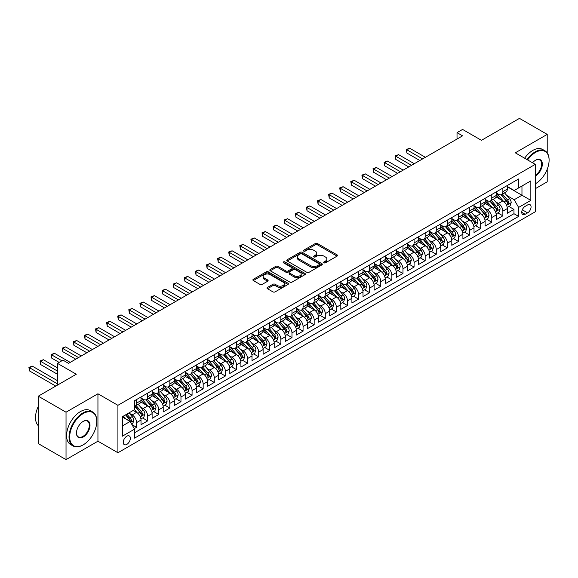 <?xml version="1.0" encoding="UTF-8"?>
<svg xmlns="http://www.w3.org/2000/svg" width="578" height="578" viewBox="0 0 578 578"><rect width="100%" height="100%" fill="white"/><g stroke="black" fill="none" stroke-linecap="round" stroke-linejoin="round"><path stroke-width="0.87" d="M323.969 262.809A1.077 0.621 0 0 0 325.493 262.809L337.068 256.126A1.539 0.889 0 0 0 337.523 255.498A1.539 0.889 0 0 0 337.068 254.869L317.459 243.54A1.539 0.889 0 0 0 315.277 243.54L303.703 250.223A1.077 0.621 0 0 0 303.385 250.664A1.077 0.621 0 0 0 303.703 251.105A1.077 0.621 0 0 0 305.227 251.105L306.723 250.245A4.927 2.847 0 0 1 313.702 250.245L315.335 251.184A4.927 2.847 0 0 1 316.78 253.2A4.927 2.847 0 0 1 315.335 255.209L313.832 256.076A1.077 0.621 0 0 0 313.522 256.516A1.077 0.621 0 0 0 313.832 256.957A1.077 0.621 0 0 0 315.364 256.957L316.86 256.09A4.927 2.847 0 0 1 323.832 256.09L325.465 257.037A4.927 2.847 0 0 1 326.91 259.052A4.927 2.847 0 0 1 325.465 261.061L323.969 261.928A1.077 0.621 0 0 0 323.651 262.369A1.077 0.621 0 0 0 323.969 262.809L323.969 261.928M126.799 444.41A5.021 2.897 120 0 0 130.086 439.981A5.021 2.897 120 0 0 129.313 435.957A5.021 2.897 120 0 0 126.799 436.202A5.021 2.897 120 0 0 123.519 440.631A5.021 2.897 120 0 0 124.292 444.655A5.021 2.897 120 0 0 126.799 444.41M267.448 287.447A1.539 0.889 0 0 0 267 288.082A1.539 0.889 0 0 0 267.448 288.711L272.953 291.883A1.539 0.889 0 0 0 275.128 291.883L287.989 284.463A1.539 0.889 0 0 0 288.436 283.834A1.539 0.889 0 0 0 287.989 283.206L268.373 271.884A1.539 0.889 0 0 0 266.198 271.884L253.337 279.304A1.539 0.889 0 0 0 252.889 279.933A1.539 0.889 0 0 0 253.337 280.561L259.984 284.398A1.539 0.889 0 0 0 262.166 284.398L267.665 281.226A1.539 0.889 0 0 0 268.12 280.59A1.539 0.889 0 0 0 267.665 279.962L264.37 278.061A4.118 2.377 0 0 1 263.163 276.378A4.118 2.377 0 0 1 265.707 274.182A4.118 2.377 0 0 1 270.201 274.695L283.112 282.151A4.118 2.377 0 0 1 284.318 283.834A4.118 2.377 0 0 1 281.775 286.031A4.118 2.377 0 0 1 277.281 285.518L275.128 284.275A1.539 0.889 0 0 0 272.953 284.275L267.448 287.447L267.448 288.711M547.214 152.859L547.214 134.392L519.463 118.374L481.445 140.324L462.573 129.429L457.025 132.629L462.573 135.837L68.529 363.338L62.98 360.137L57.424 363.338L57.424 385.129M66.029 412.201L66.029 459.626L97.942 441.202L97.942 393.777L66.029 412.201L38.278 396.183L76.296 374.233L57.424 363.338M97.942 393.777L117.919 405.315L535.279 164.354L535.279 211.779L117.919 452.74L117.919 405.315M547.214 134.392L515.301 152.816L535.279 164.354M306.839 272.325A1.539 0.889 0 0 0 309.013 272.325L321.874 264.897A1.539 0.889 0 0 0 322.322 264.269A1.539 0.889 0 0 0 321.874 263.64L302.258 252.319A1.539 0.889 0 0 0 300.083 252.319L287.223 259.739A1.539 0.889 0 0 0 286.775 260.367A1.539 0.889 0 0 0 287.223 260.996L306.839 272.325M283.899 263.041A1.077 0.621 0 0 1 284.99 263.192L284.99 261.913L304.931 273.423A1.539 0.889 0 0 1 305.379 274.051A1.539 0.889 0 0 1 304.931 274.68L292.071 282.1A1.539 0.889 0 0 1 289.896 282.1L270.28 270.779L275.785 267.628L275.785 266.342L270.28 269.521A1.539 0.889 0 0 0 269.832 270.15A1.539 0.889 0 0 0 270.28 270.779L270.28 269.521M275.785 267.628A1.539 0.889 0 0 1 277.96 267.628L277.96 266.342A1.539 0.889 0 0 0 275.785 266.342M277.96 266.342L285.915 270.938A1.539 0.889 0 0 0 288.097 270.938L291.745 268.828A1.539 0.889 0 0 0 292.193 268.199A1.539 0.889 0 0 0 291.745 267.571L283.466 262.795A1.077 0.621 0 0 1 283.148 262.354A1.077 0.621 0 0 1 283.812 261.776A1.077 0.621 0 0 1 284.99 261.913M66.029 459.626L38.278 443.608L38.278 396.183M535.279 188.71L547.214 181.817L547.214 169.275M134.269 428.623L136.567 427.294L131.965 424.635M129.342 413.321L132.131 414.925A6.279 3.627 60 0 1 136.567 422.619L141.01 420.054L141.01 424.729L147.672 420.885L142.621 417.973M140.44 406.912L143.228 408.516A6.279 3.627 60 0 1 147.672 416.211L152.108 413.646L152.108 418.328L158.769 414.477L153.719 411.565M151.544 400.503L154.333 402.107A6.279 3.627 60 0 1 158.769 409.802L163.213 407.237L163.213 411.919L169.867 408.068L164.817 405.156M162.642 394.095L165.431 395.699A6.279 3.627 60 0 1 169.867 403.393L174.31 400.829L174.31 405.51L180.972 401.659L175.922 398.748M173.74 387.686L176.528 389.29A6.279 3.627 60 0 1 180.972 396.985L185.408 394.42L185.408 399.102L192.069 395.251L187.019 392.339M184.844 381.278L187.626 382.882A6.279 3.627 60 0 1 192.069 390.576L196.513 388.011L196.513 392.693L203.167 388.842L198.117 385.931M195.942 374.869L198.731 376.473A6.279 3.627 60 0 1 203.167 384.168L207.61 381.603L207.61 386.285L214.272 382.434L209.222 379.522M207.04 368.461L209.828 370.065A6.279 3.627 60 0 1 214.272 377.759L218.708 375.194L218.708 379.876L225.369 376.025L220.319 373.113M218.144 362.052L220.926 363.656A6.279 3.627 60 0 1 225.369 371.351L229.813 368.786L229.813 373.467L236.467 369.617L231.417 366.705M229.242 355.643L232.031 357.247A6.279 3.627 60 0 1 236.467 364.942L240.91 362.377L240.91 367.059L247.572 363.208L242.522 360.296M240.34 349.235L243.128 350.839A6.279 3.627 60 0 1 247.572 358.533L252.008 355.969L252.008 360.65L258.669 356.799L253.619 353.888M251.444 342.826L254.226 344.43A6.279 3.627 60 0 1 258.669 352.125L263.113 349.56L263.113 354.242L269.767 350.391L264.717 347.479M262.542 336.418L265.331 338.022A6.279 3.627 60 0 1 269.767 345.716L274.21 343.151L274.21 347.833L280.872 343.982L275.822 341.071M273.64 330.009L276.429 331.613A6.279 3.627 60 0 1 280.872 339.308L285.308 336.743L285.308 341.425L291.969 337.574L286.919 334.662M284.744 323.601L287.526 325.212A6.279 3.627 60 0 1 291.969 332.899L296.406 330.334L296.406 335.016L303.067 331.165L298.017 328.253M295.842 317.192L298.631 318.803A6.279 3.627 60 0 1 303.067 326.491L307.51 323.926L307.51 328.607L314.172 324.757L309.122 321.845M306.94 310.783L309.729 312.395A6.279 3.627 60 0 1 314.172 320.082L318.608 317.517L318.608 322.199L325.269 318.348L320.219 315.436M318.045 304.375L320.826 305.986A6.279 3.627 60 0 1 325.269 313.673L329.706 311.109L329.706 315.79L336.367 311.939L331.317 309.028M329.142 297.966L331.931 299.577A6.279 3.627 60 0 1 336.367 307.265L340.81 304.7L340.81 309.382L347.472 305.531L342.422 302.619M340.24 291.558L343.029 293.169A6.279 3.627 60 0 1 347.472 300.856L351.908 298.291L351.908 302.973L358.57 299.122L353.519 296.211M351.345 285.149L354.126 286.76A6.279 3.627 60 0 1 358.57 294.448L363.006 291.883L363.006 296.565L369.667 292.714L364.617 289.802M362.442 278.74L365.231 280.352A6.279 3.627 60 0 1 369.667 288.039L374.111 285.474L374.111 290.156L380.772 286.305L375.722 283.393M373.54 272.332L376.329 273.943A6.279 3.627 60 0 1 380.772 281.631L385.208 279.066L385.208 283.747L391.87 279.904L386.819 276.985M384.645 265.923L387.426 267.535A6.279 3.627 60 0 1 391.87 275.222L396.306 272.657L396.306 277.339L402.967 273.495L397.917 270.576M395.742 259.515L398.531 261.126A6.279 3.627 60 0 1 402.967 268.813L407.411 266.248L407.411 270.93L414.072 267.087L409.022 264.168M406.84 253.106L409.629 254.717A6.279 3.627 60 0 1 414.072 262.405L418.508 259.84L418.508 264.522L425.17 260.678L420.119 257.759M417.945 246.698L420.726 248.309A6.279 3.627 60 0 1 425.17 255.996L429.606 253.431L429.606 258.113L436.267 254.269L431.217 251.351M429.042 240.289L431.831 241.9A6.279 3.627 60 0 1 436.267 249.588L440.711 247.023L440.711 251.705L447.372 247.861L442.322 244.942M440.14 233.88L442.929 235.492A6.279 3.627 60 0 1 447.372 243.179L451.808 240.614L451.808 245.296L458.47 241.452L453.419 238.533M451.245 227.472L454.026 229.083A6.279 3.627 60 0 1 458.47 236.77L462.906 234.206L462.906 238.887L469.567 235.044L464.517 232.125M462.342 221.063L465.131 222.674A6.279 3.627 60 0 1 469.567 230.362L474.011 227.797L474.011 232.479L480.672 228.635L475.622 225.716M473.44 214.655L476.229 216.266A6.279 3.627 60 0 1 480.672 223.953L485.108 221.388L485.108 226.07L491.77 222.227L486.719 219.308M484.545 208.246L487.326 209.857A6.279 3.627 60 0 1 491.77 217.545L496.206 214.98L496.206 219.662L502.867 215.818L502.867 211.136A6.279 3.627 -120 0 0 498.431 203.449L495.642 201.838M497.817 212.899L502.867 215.818M141.01 420.054A6.279 3.627 -120 0 0 136.567 412.367L133.236 410.438M152.108 413.646A6.279 3.627 -120 0 0 147.672 405.958L140.808 401.992M163.213 407.237A6.279 3.627 -120 0 0 158.769 399.55L151.906 395.583M174.31 400.829A6.279 3.627 -120 0 0 169.867 393.141L163.003 389.175M185.408 394.42A6.279 3.627 -120 0 0 180.972 386.733L174.108 382.766M196.513 388.011A6.279 3.627 -120 0 0 192.069 380.324L185.206 376.357M207.61 381.603A6.279 3.627 -120 0 0 203.167 373.915L196.303 369.949M218.708 375.194A6.279 3.627 -120 0 0 214.272 367.507L207.408 363.54M229.813 368.786A6.279 3.627 -120 0 0 225.369 361.098L218.506 357.132M240.91 362.377A6.279 3.627 -120 0 0 236.467 354.69L229.603 350.723M252.008 355.969A6.279 3.627 -120 0 0 247.572 348.281L240.708 344.315M263.113 349.56A6.279 3.627 -120 0 0 258.669 341.873L251.806 337.906M274.21 343.151A6.279 3.627 -120 0 0 269.767 335.464L262.903 331.497M285.308 336.743A6.279 3.627 -120 0 0 280.872 329.055L274.008 325.089M296.406 330.334A6.279 3.627 -120 0 0 291.969 322.647L285.106 318.68M307.51 323.926A6.279 3.627 -120 0 0 303.067 316.238L296.203 312.272M318.608 317.517A6.279 3.627 -120 0 0 314.172 309.83L307.308 305.863M329.706 311.109A6.279 3.627 -120 0 0 325.269 303.421L318.406 299.455M340.81 304.7A6.279 3.627 -120 0 0 336.367 297.013L329.503 293.046M351.908 298.291A6.279 3.627 -120 0 0 347.472 290.604L340.601 286.637M363.006 291.883A6.279 3.627 -120 0 0 358.57 284.195L351.706 280.229M374.111 285.474A6.279 3.627 -120 0 0 369.667 277.787L362.803 273.82M385.208 279.066A6.279 3.627 -120 0 0 380.772 271.378L373.901 267.412M396.306 272.657A6.279 3.627 -120 0 0 391.87 264.97L385.006 261.003M407.411 266.248A6.279 3.627 -120 0 0 402.967 258.561L396.103 254.595M418.508 259.84A6.279 3.627 -120 0 0 414.072 252.153L407.201 248.186M429.606 253.431A6.279 3.627 -120 0 0 425.17 245.744L418.306 241.777M440.711 247.023A6.279 3.627 -120 0 0 436.267 239.335L429.403 235.369M451.808 240.614A6.279 3.627 -120 0 0 447.372 232.927L440.501 228.96M462.906 234.206A6.279 3.627 -120 0 0 458.47 226.518L451.606 222.552M474.011 227.797A6.279 3.627 -120 0 0 469.567 220.11L462.703 216.143M485.108 221.388A6.279 3.627 -120 0 0 480.672 213.701L473.801 209.735M496.206 214.98A6.279 3.627 -120 0 0 491.77 207.292L484.906 203.326M527.62 204.923L525.178 206.332A4.87 2.811 120 0 0 521.999 210.616A4.87 2.811 120 0 0 522.743 214.517A4.87 2.811 120 0 0 525.178 214.279L527.62 212.87A4.87 2.811 120 0 0 530.799 208.579A4.87 2.811 120 0 0 530.055 204.677A4.87 2.811 120 0 0 527.62 204.923M122.363 425.95L130.129 421.463L134.573 429.158L134.573 438.124L518.632 216.389L518.632 207.423L514.189 199.728L506.74 195.429M134.573 429.158L122.363 436.202L122.363 416.724L134.573 409.672L134.573 400.699L518.632 178.963L518.632 187.937L530.842 180.885L530.842 200.371L518.632 207.423M141.01 398.011L143.228 399.29A6.279 3.627 60 0 0 146.371 399.6L150.807 397.035A6.279 3.627 -120 0 0 152.108 394.16L152.108 390.576M152.108 391.602L154.333 392.881A6.279 3.627 60 0 0 157.469 393.192L161.912 390.627A6.279 3.627 -120 0 0 163.213 387.759L163.213 384.168M163.213 385.194L165.431 386.472A6.279 3.627 60 0 0 168.566 386.783L173.01 384.218A6.279 3.627 -120 0 0 174.31 381.35L174.31 377.759M174.31 378.785L176.528 380.064A6.279 3.627 60 0 0 179.671 380.375L184.107 377.81A6.279 3.627 -120 0 0 185.408 374.941L185.408 371.351M185.408 372.377L187.626 373.655A6.279 3.627 60 0 0 190.769 373.966L195.212 371.401A6.279 3.627 -120 0 0 196.513 368.533L196.513 364.942M196.513 365.968L198.731 367.247A6.279 3.627 60 0 0 201.867 367.557L206.31 364.993A6.279 3.627 -120 0 0 207.61 362.124L207.61 358.533M207.61 359.559L209.828 360.838A6.279 3.627 60 0 0 212.971 361.149L217.407 358.584A6.279 3.627 -120 0 0 218.708 355.716L218.708 352.125M218.708 353.151L220.926 354.43A6.279 3.627 60 0 0 224.069 354.74L228.512 352.175A6.279 3.627 -120 0 0 229.813 349.307L229.813 345.716M229.813 346.742L232.031 348.021A6.279 3.627 60 0 0 235.167 348.332L239.61 345.767A6.279 3.627 -120 0 0 240.91 342.899L240.91 339.308M240.91 340.334L243.128 341.612A6.279 3.627 60 0 0 246.271 341.923L250.708 339.358A6.279 3.627 -120 0 0 252.008 336.49L252.008 332.899M252.008 333.925L254.226 335.204A6.279 3.627 60 0 0 257.369 335.515L261.812 332.95A6.279 3.627 -120 0 0 263.113 330.081L263.113 326.491M263.113 327.516L265.331 328.795A6.279 3.627 60 0 0 268.467 329.106L272.91 326.541A6.279 3.627 -120 0 0 274.21 323.673L274.21 320.082M274.21 321.108L276.429 322.387A6.279 3.627 60 0 0 279.571 322.697L284.008 320.133A6.279 3.627 -120 0 0 285.308 317.264L285.308 313.673M285.308 314.699L287.526 315.978A6.279 3.627 60 0 0 290.669 316.289L295.112 313.724A6.279 3.627 -120 0 0 296.406 310.856L296.406 307.265M296.406 308.291L298.631 309.57A6.279 3.627 60 0 0 301.767 309.88L306.21 307.315A6.279 3.627 -120 0 0 307.51 304.447L307.51 300.856M307.51 301.882L309.729 303.161A6.279 3.627 60 0 0 312.871 303.472L317.308 300.907A6.279 3.627 -120 0 0 318.608 298.038L318.608 294.448M318.608 295.474L320.826 296.752A6.279 3.627 60 0 0 323.969 297.063L328.405 294.498A6.279 3.627 -120 0 0 329.706 291.63L329.706 288.039M329.706 289.065L331.931 290.344A6.279 3.627 60 0 0 335.067 290.655L339.51 288.097A6.279 3.627 -120 0 0 340.81 285.221L340.81 281.631M340.81 282.656L343.029 283.935A6.279 3.627 60 0 0 346.171 284.246L350.608 281.688A6.279 3.627 -120 0 0 351.908 278.813L351.908 275.222M351.908 276.248L354.126 277.527A6.279 3.627 60 0 0 357.269 277.837L361.705 275.28A6.279 3.627 -120 0 0 363.006 272.404L363.006 268.813M363.006 269.839L365.231 271.118A6.279 3.627 60 0 0 368.367 271.429L372.81 268.871A6.279 3.627 -120 0 0 374.111 265.996L374.111 262.405M374.111 263.431L376.329 264.71A6.279 3.627 60 0 0 379.471 265.02L383.908 262.463A6.279 3.627 -120 0 0 385.208 259.587L385.208 255.996M385.208 257.022L387.426 258.301A6.279 3.627 60 0 0 390.569 258.612L395.005 256.054A6.279 3.627 -120 0 0 396.306 253.178L396.306 249.588M396.306 250.614L398.531 251.892A6.279 3.627 60 0 0 401.667 252.203L406.11 249.645A6.279 3.627 -120 0 0 407.411 246.77L407.411 243.179M407.411 244.205L409.629 245.484A6.279 3.627 60 0 0 412.771 245.794L417.208 243.237A6.279 3.627 -120 0 0 418.508 240.361L418.508 236.77M418.508 237.796L420.726 239.075A6.279 3.627 60 0 0 423.869 239.386L428.305 236.828A6.279 3.627 -120 0 0 429.606 233.953L429.606 230.362M429.606 231.388L431.831 232.667A6.279 3.627 60 0 0 434.967 232.977L439.41 230.42A6.279 3.627 -120 0 0 440.711 227.544L440.711 223.953M440.711 224.979L442.929 226.258A6.279 3.627 60 0 0 446.072 226.569L450.508 224.011A6.279 3.627 -120 0 0 451.808 221.136L451.808 217.545M451.808 218.571L454.026 219.85A6.279 3.627 60 0 0 457.169 220.16L461.605 217.603A6.279 3.627 -120 0 0 462.906 214.727L462.906 211.136M462.906 212.162L465.131 213.441A6.279 3.627 60 0 0 468.267 213.752L472.71 211.194A6.279 3.627 -120 0 0 474.011 208.318L474.011 204.728M474.011 205.754L476.229 207.032A6.279 3.627 60 0 0 479.372 207.343L483.808 204.785A6.279 3.627 -120 0 0 485.108 201.91L485.108 198.319M485.108 199.345L487.326 200.624A6.279 3.627 60 0 0 490.469 200.934L494.905 198.377A6.279 3.627 -120 0 0 496.206 195.501L496.206 191.91M134.573 432.741L513.972 213.701L513.972 209.409L507.311 213.253L507.311 208.571A6.279 3.627 -120 0 0 502.867 200.884L496.003 196.917M496.206 192.936L498.431 194.215A6.279 3.627 -120 0 0 501.567 194.526A6.279 3.627 -120 0 0 502.867 191.658L502.867 188.067M501.567 194.526L506.01 191.968A6.279 3.627 -120 0 0 507.311 189.093L507.311 185.502M136.567 399.55L136.567 403.133A6.279 3.627 60 0 1 135.266 406.009A6.279 3.627 60 0 1 134.573 406.262M135.266 406.009L139.71 403.444A6.279 3.627 -120 0 0 141.01 400.568L141.01 396.985M147.672 393.141L147.672 396.725A6.279 3.627 60 0 1 146.371 399.6M158.769 386.733L158.769 390.316A6.279 3.627 60 0 1 157.469 393.192M169.867 380.324L169.867 383.908A6.279 3.627 60 0 1 168.566 386.783M180.972 373.915L180.972 377.499A6.279 3.627 60 0 1 179.671 380.375M192.069 367.507L192.069 371.09A6.279 3.627 60 0 1 190.769 373.966M203.167 361.098L203.167 364.682A6.279 3.627 60 0 1 201.867 367.557M214.272 354.69L214.272 358.273A6.279 3.627 60 0 1 212.971 361.149M225.369 348.281L225.369 351.865A6.279 3.627 60 0 1 224.069 354.74M236.467 341.873L236.467 345.456A6.279 3.627 60 0 1 235.167 348.332M247.572 335.464L247.572 339.048A6.279 3.627 60 0 1 246.271 341.923M258.669 329.055L258.669 332.639A6.279 3.627 60 0 1 257.369 335.515M269.767 322.647L269.767 326.23A6.279 3.627 60 0 1 268.467 329.106M280.872 316.238L280.872 319.822A6.279 3.627 60 0 1 279.571 322.697M291.969 309.83L291.969 313.413A6.279 3.627 60 0 1 290.669 316.289M303.067 303.421L303.067 307.005A6.279 3.627 60 0 1 301.767 309.88M314.172 297.013L314.172 300.596A6.279 3.627 60 0 1 312.871 303.472M325.269 290.604L325.269 294.188A6.279 3.627 60 0 1 323.969 297.063M336.367 284.195L336.367 287.779A6.279 3.627 60 0 1 335.067 290.655M347.472 277.787L347.472 281.37A6.279 3.627 60 0 1 346.171 284.246M358.57 271.378L358.57 274.962A6.279 3.627 60 0 1 357.269 277.837M369.667 264.97L369.667 268.553A6.279 3.627 60 0 1 368.367 271.429M380.772 258.561L380.772 262.145A6.279 3.627 60 0 1 379.471 265.02M391.87 252.153L391.87 255.736A6.279 3.627 60 0 1 390.569 258.612M402.967 245.744L402.967 249.335A6.279 3.627 60 0 1 401.667 252.203M414.072 239.335L414.072 242.926A6.279 3.627 60 0 1 412.771 245.794M425.17 232.927L425.17 236.518A6.279 3.627 60 0 1 423.869 239.386M436.267 226.518L436.267 230.109A6.279 3.627 60 0 1 434.967 232.977M447.372 220.11L447.372 223.7A6.279 3.627 60 0 1 446.072 226.569M458.47 213.701L458.47 217.292A6.279 3.627 60 0 1 457.169 220.16M469.567 207.292L469.567 210.883A6.279 3.627 60 0 1 468.267 213.752M480.672 200.884L480.672 204.475A6.279 3.627 60 0 1 479.372 207.343M491.77 194.475L491.77 198.066A6.279 3.627 60 0 1 490.469 200.934M491.77 217.545L491.77 222.227M480.672 223.953L480.672 228.635M469.567 230.362L469.567 235.044M458.47 236.77L458.47 241.452M447.372 243.179L447.372 247.861M436.267 249.588L436.267 254.269M425.17 255.996L425.17 260.678M414.072 262.405L414.072 267.087M402.967 268.813L402.967 273.495M391.87 275.222L391.87 279.904M380.772 281.631L380.772 286.305M369.667 288.039L369.667 292.714M358.57 294.448L358.57 299.122M347.472 300.856L347.472 305.531M336.367 307.265L336.367 311.939M325.269 313.673L325.269 318.348M314.172 320.082L314.172 324.757M303.067 326.491L303.067 331.165M291.969 332.899L291.969 337.574M280.872 339.308L280.872 343.982M269.767 345.716L269.767 350.391M258.669 352.125L258.669 356.799M247.572 358.533L247.572 363.208M236.467 364.942L236.467 369.617M225.369 371.351L225.369 376.025M214.272 377.759L214.272 382.434M203.167 384.168L203.167 388.842M192.069 390.576L192.069 395.251M180.972 396.985L180.972 401.659M169.867 403.393L169.867 408.068M158.769 409.802L158.769 414.477M147.672 416.211L147.672 420.885M136.567 422.619L136.567 427.294M130.129 421.463L122.363 416.976M514.189 199.728L521.963 195.241L521.963 186.015L530.842 180.885M507.311 186.788L530.842 200.371M507.311 186.528L514.189 190.502L518.632 187.937M97.942 441.202L117.919 452.74M457.025 132.629L457.025 139.038M508.915 206.491L513.972 209.409M513.972 213.701L518.632 216.389M324.403 262.961L325.465 262.347A4.927 2.847 0 0 0 326.91 260.331L326.91 259.052M316.78 253.2L316.78 254.479A4.927 2.847 0 0 1 315.335 256.495L314.266 257.109M337.046 256.133L317.459 244.826A1.539 0.889 0 0 0 315.277 244.826L304.136 251.257M321.852 264.912L302.258 253.598A1.539 0.889 0 0 0 300.083 253.598L287.244 261.01L287.223 259.739M319.15 264.71A1.077 0.621 0 0 0 319.461 264.269A1.077 0.621 0 0 0 319.15 263.828L301.933 253.894A1.077 0.621 0 0 0 300.408 253.894L298.826 254.804A4.927 2.847 0 0 0 297.381 256.813A4.927 2.847 0 0 0 298.826 258.828L310.596 265.62A4.927 2.847 0 0 0 317.568 265.62L319.15 264.71L319.15 265.996A1.077 0.621 0 0 0 319.461 265.555L319.461 264.269M297.381 256.813L297.381 258.099A4.927 2.847 0 0 0 298.826 260.107L298.826 258.828M319.15 265.996L317.568 266.906A4.927 2.847 0 0 1 310.596 266.906L298.826 260.107M277.96 267.628L285.915 272.216A1.539 0.889 0 0 0 288.097 272.216L291.745 270.114A1.539 0.889 0 0 0 292.193 269.485L292.193 268.199M284.99 263.192L304.909 274.695M294.173 275.706A4.118 2.377 0 0 0 298.66 276.219A4.118 2.377 0 0 0 301.203 274.023A4.118 2.377 0 0 0 299.996 272.339L295.452 269.709A1.539 0.889 0 0 0 293.27 269.709L289.621 271.819A1.539 0.889 0 0 0 289.166 272.448A1.539 0.889 0 0 0 289.621 273.076L294.173 275.706L294.173 276.985A4.118 2.377 0 0 0 298.66 277.498A4.118 2.377 0 0 0 301.203 275.301L301.203 274.023M289.166 272.448L289.166 273.726A1.539 0.889 0 0 0 289.621 274.355L289.621 273.076M294.173 276.985L289.621 274.355M284.318 283.834L284.318 285.113A4.118 2.377 0 0 1 281.775 287.317A4.118 2.377 0 0 1 277.281 286.796L275.128 285.554A1.539 0.889 0 0 0 272.953 285.554L267.469 288.718M263.163 276.378L263.163 277.664A4.118 2.377 0 0 0 264.37 279.34L264.37 278.061M267.665 279.962L267.665 281.226L264.37 279.34M287.967 284.477L268.373 273.163A1.539 0.889 0 0 0 266.198 273.163L253.359 280.576M507.217 207.473L510.085 205.819L511.19 202.611A4.162 2.399 -120 0 0 509.572 198.709L504.5 192.835M503.489 201.289L497.47 194.324A12.008 6.936 -120 0 0 496.206 193.009M500.187 199.338L496.82 195.436A9.971 5.758 -120 0 0 496.206 194.772M425.394 157.303L409.686 148.235L406.912 149.839L406.912 153.047L419.838 160.511M501.003 194.757L506.133 200.696A4.162 2.399 60 0 1 507.614 203.557C508.243 204.395 508.683 204.142 508.951 202.791A4.162 2.399 -120 0 0 507.462 199.923L502.39 194.056M501.307 194.656L506.819 201.043A2.117 1.221 60 0 1 507.347 201.867L508.951 202.791M507.614 203.557L507.918 204.056M406.912 153.047L406.298 149.485L422.612 158.907M406.298 149.485L409.686 148.235M535.279 183.84L535.279 183.84A19.153 11.054 120 0 0 535.56 183.674L535.56 183.674A19.153 11.054 120 0 0 549.1 160.222A19.153 11.054 120 0 0 535.56 152.404A19.153 11.054 120 0 0 527.635 159.94M527.057 159.607A19.623 11.329 -60 0 1 535.228 151.826A19.623 11.329 -60 0 1 545.04 150.851A19.623 11.329 -60 0 1 549.1 159.839A19.623 11.329 -60 0 1 549.1 160.034M532.548 162.779A9.573 5.527 -60 0 1 535.56 160.222A9.573 5.527 -60 0 1 542.33 164.13A9.573 5.527 -60 0 1 535.56 175.857A9.573 5.527 -60 0 1 535.279 176.008M524.614 158.199A19.623 11.329 -60 0 1 532.786 150.417A19.623 11.329 -60 0 1 542.597 149.442L545.04 150.851M535.279 175.25A9.104 5.26 120 0 0 541.181 167.223A9.104 5.26 120 0 0 539.78 159.962A9.104 5.26 120 0 0 535.387 160.323M82.9 445.017L83.232 444.822A19.153 11.054 120 0 0 96.779 421.369A19.153 11.054 120 0 0 83.232 413.552A19.153 11.054 120 0 0 69.692 437.004A19.153 11.054 120 0 0 83.232 444.822L82.9 445.017A19.623 11.329 -60 0 1 73.088 445.985A19.623 11.329 -60 0 1 70.082 430.263A19.623 11.329 -60 0 1 82.9 412.974A19.623 11.329 -60 0 1 92.711 411.998A19.623 11.329 -60 0 1 96.779 420.986A19.623 11.329 -60 0 1 96.779 421.174M83.232 437.004A9.573 5.527 -60 0 1 76.462 433.095A9.573 5.527 -60 0 1 83.232 421.369L83.232 421.369A9.573 5.527 -60 0 1 90.002 425.278A9.573 5.527 -60 0 1 83.232 437.004M76.462 432.9A9.104 5.26 120 0 0 78.348 436.881A9.104 5.26 120 0 0 82.9 436.426A9.104 5.26 120 0 0 88.846 428.406A9.104 5.26 120 0 0 87.451 421.109A9.104 5.26 120 0 0 83.066 421.47M73.088 445.985L70.646 444.576A19.623 11.329 -60 0 1 67.64 428.854A19.623 11.329 -60 0 1 80.458 411.565A19.623 11.329 -60 0 1 90.269 410.59L92.711 411.998M38.278 425.661A19.623 11.329 -60 0 1 38.278 406.435M496.112 213.882L498.98 212.227L500.093 209.019A4.162 2.399 -120 0 0 498.474 205.118L493.402 199.244M492.384 207.697L486.373 200.732A12.008 6.936 -120 0 0 485.108 199.41M489.089 205.746L485.722 201.845A9.971 5.758 -120 0 0 485.108 201.18M414.289 163.711L398.582 154.644L395.807 156.248L395.807 159.456L408.74 166.919M489.906 201.166L495.035 207.105A4.162 2.399 60 0 1 496.516 209.966C497.138 210.804 497.586 210.551 497.846 209.2A4.162 2.399 -120 0 0 496.365 206.332L491.293 200.465M490.202 201.065L495.714 207.451A2.117 1.221 60 0 1 496.249 208.275L497.846 209.2M496.516 209.966L496.82 210.464M395.807 159.456L395.2 155.894L411.514 165.315M395.2 155.894L398.582 154.644M485.014 220.29L487.883 218.636L488.995 215.428A4.162 2.399 -120 0 0 487.377 211.526L482.305 205.652M481.286 214.106L475.268 207.141A12.008 6.936 -120 0 0 474.011 205.819M477.984 212.155L474.625 208.253A9.971 5.758 -120 0 0 474.011 207.589M403.191 170.12L387.484 161.052L384.71 162.656L384.71 165.864L397.642 173.328M478.801 207.574L483.93 213.513A4.162 2.399 60 0 1 485.419 216.374C486.04 217.212 486.488 216.96 486.748 215.608A4.162 2.399 -120 0 0 485.267 212.74L480.195 206.873M479.104 207.473L484.617 213.86A2.117 1.221 60 0 1 485.152 214.684L486.748 215.608M485.419 216.374L485.715 216.873M384.71 165.864L384.095 162.302L400.417 171.724M384.095 162.302L387.484 161.052M473.917 226.699L476.785 225.044L477.89 221.836A4.162 2.399 -120 0 0 476.272 217.935L471.2 212.061M470.189 220.514L464.17 213.549A12.008 6.936 -120 0 0 462.906 212.227M466.887 218.563L463.52 214.662A9.971 5.758 -120 0 0 462.906 213.997M392.094 176.528L376.386 167.461L373.612 169.065L373.612 172.266L386.538 179.736M467.703 213.983L472.833 219.922A4.162 2.399 60 0 1 474.314 222.783C474.943 223.621 475.383 223.368 475.651 222.017A4.162 2.399 -120 0 0 474.162 219.149L469.09 213.282M468.007 213.882L473.519 220.269A2.117 1.221 60 0 1 474.047 221.092L475.651 222.017M474.314 222.783L474.617 223.281M373.612 172.266L372.998 168.711L389.319 178.132M372.998 168.711L376.386 167.461M462.812 233.107L465.68 231.453L466.793 228.245A4.162 2.399 -120 0 0 465.174 224.343L460.102 218.47M459.084 226.923L453.073 219.958A12.008 6.936 -120 0 0 451.808 218.636M455.789 224.972L452.422 221.071A9.971 5.758 -120 0 0 451.808 220.406M380.989 182.937L365.282 173.87L362.507 175.474L362.507 178.674L375.44 186.145M456.606 220.391L461.735 226.33A4.162 2.399 60 0 1 463.216 229.191C463.838 230.03 464.286 229.777 464.546 228.426A4.162 2.399 -120 0 0 463.065 225.557L457.993 219.691M456.902 220.29L462.414 226.67A2.117 1.221 60 0 1 462.949 227.501L464.546 228.426M463.216 229.191L463.52 229.69M362.507 178.674L361.9 175.12L378.214 184.541M361.9 175.12L365.282 173.87M451.714 239.516L454.583 237.861L455.695 234.654A4.162 2.399 -120 0 0 454.077 230.752L449.005 224.878M447.986 233.331L441.968 226.366A12.008 6.936 -120 0 0 440.711 225.044M444.684 231.381L441.325 227.479A9.971 5.758 -120 0 0 440.711 226.814M369.891 189.346L354.184 180.278L351.41 181.882L351.41 185.083L364.342 192.553M445.501 226.8L450.63 232.739A4.162 2.399 60 0 1 452.119 235.6C452.74 236.438 453.188 236.185 453.448 234.834A4.162 2.399 -120 0 0 451.967 231.966L446.895 226.099M445.804 226.699L451.317 233.079A2.117 1.221 60 0 1 451.851 233.909L453.448 234.834M452.119 235.6L452.415 236.099M351.41 185.083L350.803 181.528L367.117 190.95M350.803 181.528L354.184 180.278M440.617 245.925L443.485 244.27L444.59 241.062A4.162 2.399 -120 0 0 442.972 237.161L437.9 231.287M436.889 239.74L430.87 232.775A12.008 6.936 -120 0 0 429.606 231.453M433.587 237.789L430.22 233.888A9.971 5.758 -120 0 0 429.606 233.223M358.794 195.754L343.086 186.687L340.312 188.291L340.312 191.491L353.237 198.962M434.403 233.209L439.533 239.148A4.162 2.399 60 0 1 441.014 242.009C441.643 242.847 442.083 242.594 442.351 241.243A4.162 2.399 -120 0 0 440.862 238.374L435.79 232.508M434.707 233.107L440.219 239.487A2.117 1.221 60 0 1 440.754 240.318L442.351 241.243M441.014 242.009L441.317 242.507M340.312 191.491L339.698 187.937L356.019 197.358M339.698 187.937L343.086 186.687M429.519 252.333L432.387 250.679L433.493 247.471A4.162 2.399 -120 0 0 431.874 243.569L426.802 237.695M425.784 246.149L419.773 239.184A12.008 6.936 -120 0 0 418.508 237.861M422.489 244.198L419.122 240.296A9.971 5.758 -120 0 0 418.508 239.632M347.689 202.163L331.982 193.095L329.207 194.699L329.207 197.9L342.14 205.371M423.306 239.617L428.435 245.556A4.162 2.399 60 0 1 429.916 248.417C430.538 249.255 430.986 249.002 431.246 247.651A4.162 2.399 -120 0 0 429.765 244.783L424.693 238.909M423.602 239.516L429.114 245.896A2.117 1.221 60 0 1 429.649 246.727L431.246 247.651M429.916 248.417L430.22 248.916M329.207 197.9L328.6 194.345L344.914 203.767M328.6 194.345L331.982 193.095M418.414 258.742L421.283 257.087L422.395 253.879A4.162 2.399 -120 0 0 420.777 249.978L415.705 244.104M414.686 252.557L408.668 245.592A12.008 6.936 -120 0 0 407.411 244.27M411.384 250.606L408.025 246.705A9.971 5.758 -120 0 0 407.411 246.04M336.591 208.571L320.884 199.504L318.11 201.108L318.11 204.309L331.042 211.779M412.201 246.026L417.33 251.965A4.162 2.399 60 0 1 418.819 254.826C419.44 255.664 419.888 255.411 420.148 254.06A4.162 2.399 -120 0 0 418.667 251.192L413.595 245.318M412.504 245.925L418.017 252.304A2.117 1.221 60 0 1 418.551 253.135L420.148 254.06M418.819 254.826L419.115 255.324M318.11 204.309L317.503 200.754L333.817 210.175M317.503 200.754L320.884 199.504M407.317 265.15L410.185 263.496L411.29 260.288A4.162 2.399 -120 0 0 409.672 256.386L404.6 250.512M403.589 258.966L397.57 252.001A12.008 6.936 -120 0 0 396.306 250.679M400.287 257.015L396.92 253.113A9.971 5.758 -120 0 0 396.306 252.449M325.493 214.98L309.786 205.913L307.012 207.516L307.012 210.717L319.937 218.188M401.103 252.434L406.233 258.373A4.162 2.399 60 0 1 407.714 261.234C408.343 262.072 408.783 261.82 409.051 260.468A4.162 2.399 -120 0 0 407.562 257.6L402.49 251.726M401.407 252.333L406.919 258.713A2.117 1.221 60 0 1 407.454 259.544L409.051 260.468M407.714 261.234L408.017 261.733M307.012 210.717L306.398 207.162L322.719 216.584M306.398 207.162L309.786 205.913M396.219 271.559L399.087 269.904L400.193 266.696A4.162 2.399 -120 0 0 398.574 262.795L393.502 256.921M392.484 265.374L386.472 258.409A12.008 6.936 -120 0 0 385.208 257.087M389.189 263.424L385.822 259.522A9.971 5.758 -120 0 0 385.208 258.857M314.389 221.388L298.681 212.321L295.907 213.925L295.907 217.126L308.84 224.596M390.005 258.843L395.135 264.782A4.162 2.399 60 0 1 396.616 267.643C397.238 268.481 397.686 268.228 397.946 266.877A4.162 2.399 -120 0 0 396.465 264.009L391.393 258.135M390.302 258.742L395.814 265.121A2.117 1.221 60 0 1 396.349 265.952L397.946 266.877M396.616 267.643L396.92 268.134M295.907 217.126L295.3 213.571L311.614 222.992M295.3 213.571L298.681 212.321M385.114 277.967L387.983 276.313L389.095 273.105A4.162 2.399 -120 0 0 387.477 269.204L382.405 263.33M381.386 271.783L375.368 264.818A12.008 6.936 -120 0 0 374.111 263.496M378.084 269.825L374.725 265.931A9.971 5.758 -120 0 0 374.111 265.266M303.291 227.797L287.584 218.73L284.81 220.334L284.81 223.534L297.742 231.005M378.901 265.251L384.03 271.19A4.162 2.399 60 0 1 385.519 274.051C386.14 274.89 386.588 274.637 386.848 273.286A4.162 2.399 -120 0 0 385.367 270.417L380.295 264.543M379.204 265.15L384.717 271.53A2.117 1.221 60 0 1 385.251 272.361L386.848 273.286M385.519 274.051L385.815 274.543M284.81 223.534L284.203 219.98L300.517 229.401M284.203 219.98L287.584 218.73M374.017 284.376L376.885 282.721L377.99 279.514A4.162 2.399 -120 0 0 376.372 275.612L371.3 269.738M370.288 278.191L364.27 271.226A12.008 6.936 -120 0 0 363.006 269.904M366.987 276.233L363.62 272.339A9.971 5.758 -120 0 0 363.006 271.674M292.193 234.206L276.486 225.138L273.712 226.742L273.712 229.943L286.637 237.414M367.803 271.66L372.933 277.599A4.162 2.399 60 0 1 374.414 280.46C375.043 281.298 375.483 281.045 375.751 279.694A4.162 2.399 -120 0 0 374.262 276.826L369.19 270.952M368.107 271.559L373.619 277.939A2.117 1.221 60 0 1 374.154 278.769L375.751 279.694M374.414 280.46L374.717 280.951M273.712 229.943L273.098 226.388L289.419 235.81M273.098 226.388L276.486 225.138M362.919 290.785L365.787 289.13L366.893 285.922A4.162 2.399 -120 0 0 365.274 282.021L360.202 276.147M359.184 284.6L353.172 277.635A12.008 6.936 -120 0 0 351.908 276.313M355.889 282.642L352.522 278.748A9.971 5.758 -120 0 0 351.908 278.083M281.089 240.614L265.381 231.547L262.607 233.151L262.607 236.351L275.54 243.822M356.705 278.069L361.835 284.008A4.162 2.399 60 0 1 363.316 286.869C363.938 287.707 364.386 287.454 364.646 286.103A4.162 2.399 -120 0 0 363.165 283.234L358.093 277.361M357.002 277.967L362.514 284.347A2.117 1.221 60 0 1 363.049 285.178L364.646 286.103M363.316 286.869L363.62 287.36M262.607 236.351L262 232.797L278.314 242.218M262 232.797L265.381 231.547M351.814 297.193L354.682 295.539L355.795 292.331A4.162 2.399 -120 0 0 354.177 288.429L349.105 282.555M348.086 291.009L342.075 284.044A12.008 6.936 -120 0 0 340.81 282.721M344.784 289.051L341.425 285.156A9.971 5.758 -120 0 0 340.81 284.492M269.991 247.023L254.284 237.955L251.509 239.559L251.509 242.76L264.442 250.231M345.601 284.477L350.73 290.416A4.162 2.399 60 0 1 352.219 293.277C352.84 294.115 353.288 293.862 353.548 292.511A4.162 2.399 -120 0 0 352.067 289.643L346.995 283.769M345.904 284.376L351.417 290.756A2.117 1.221 60 0 1 351.951 291.587L353.548 292.511M352.219 293.277L352.515 293.769M251.509 242.76L250.903 239.205L267.217 248.627M250.903 239.205L254.284 237.955M340.717 303.602L343.585 301.947L344.69 298.739A4.162 2.399 -120 0 0 343.072 294.838L338 288.964M336.988 297.417L330.97 290.452A12.008 6.936 -120 0 0 329.706 289.13M333.687 295.459L330.32 291.565A9.971 5.758 -120 0 0 329.706 290.9M258.893 253.431L243.186 244.364L240.412 245.968L240.412 249.169L253.337 256.639M334.503 290.886L339.633 296.825A4.162 2.399 60 0 1 341.114 299.686C341.743 300.524 342.183 300.264 342.451 298.92A4.162 2.399 -120 0 0 340.962 296.052L335.89 290.178M334.806 290.785L340.319 297.164A2.117 1.221 60 0 1 340.854 297.995L342.451 298.92M341.114 299.686L341.417 300.177M240.412 249.169L239.798 245.614L256.119 255.035M239.798 245.614L243.186 244.364M329.619 310.01L332.487 308.356L333.593 305.148A4.162 2.399 -120 0 0 331.974 301.246L326.902 295.372M325.884 303.826L319.872 296.861A12.008 6.936 -120 0 0 318.608 295.539M322.589 301.868L319.222 297.973A9.971 5.758 -120 0 0 318.608 297.309M247.789 259.84L232.081 250.773L229.307 252.376L229.307 255.577L242.24 263.048M323.405 297.294L328.535 303.233A4.162 2.399 60 0 1 330.016 306.094C330.638 306.932 331.086 306.672 331.346 305.329A4.162 2.399 -120 0 0 329.865 302.46L324.793 296.586M323.702 297.193L329.214 303.573A2.117 1.221 60 0 1 329.749 304.404L331.346 305.329M330.016 306.094L330.32 306.586M229.307 255.577L228.7 252.022L245.014 261.444M228.7 252.022L232.081 250.773M318.514 316.419L321.382 314.764L322.495 311.556A4.162 2.399 -120 0 0 320.877 307.655L315.805 301.781M314.786 310.234L308.775 303.269A12.008 6.936 -120 0 0 307.51 301.947M311.484 308.276L308.125 304.382A9.971 5.758 -120 0 0 307.51 303.717M236.691 266.248L220.984 257.181L218.209 258.785L218.209 261.986L231.142 269.456M312.301 303.703L317.43 309.642A4.162 2.399 60 0 1 318.919 312.503C319.54 313.341 319.988 313.081 320.248 311.737A4.162 2.399 -120 0 0 318.767 308.869L313.695 302.995M312.604 303.602L318.117 309.981A2.117 1.221 60 0 1 318.651 310.812L320.248 311.737M318.919 312.503L319.215 312.994M218.209 261.986L217.603 258.431L233.917 267.852M217.603 258.431L220.984 257.181M307.417 322.827L310.285 321.173L311.39 317.965A4.162 2.399 -120 0 0 309.772 314.064L304.7 308.19M303.688 316.643L297.67 309.678A12.008 6.936 -120 0 0 296.406 308.356M300.387 314.685L297.027 310.791A9.971 5.758 -120 0 0 296.406 310.126M225.593 272.657L209.886 263.59L207.112 265.194L207.112 268.394L220.037 275.865M301.203 310.111L306.333 316.05A4.162 2.399 60 0 1 307.814 318.911C308.442 319.75 308.883 319.49 309.151 318.146A4.162 2.399 -120 0 0 307.662 315.277L302.59 309.403M301.506 310.01L307.019 316.39A2.117 1.221 60 0 1 307.554 317.221L309.151 318.146M307.814 318.911L308.117 319.403M207.112 268.394L206.498 264.84L222.819 274.261M206.498 264.84L209.886 263.59M296.319 329.236L299.187 327.582L300.293 324.374A4.162 2.399 -120 0 0 298.674 320.472L293.602 314.598M292.584 323.051L286.572 316.087A12.008 6.936 -120 0 0 285.308 314.764M289.289 321.093L285.922 317.199A9.971 5.758 -120 0 0 285.308 316.534M214.489 279.066L198.781 269.998L196.007 271.602L196.007 274.803L208.94 282.274M290.105 316.52L295.235 322.459A4.162 2.399 60 0 1 296.716 325.32C297.338 326.158 297.786 325.898 298.046 324.554A4.162 2.399 -120 0 0 296.565 321.686L291.493 315.812M290.402 316.419L295.914 322.799A2.117 1.221 60 0 1 296.449 323.629L298.046 324.554M296.716 325.32L297.02 325.811M196.007 274.803L195.4 271.248L211.714 280.67M195.4 271.248L198.781 269.998M285.214 335.645L288.082 333.99L289.195 330.782A4.162 2.399 -120 0 0 287.577 326.881L282.505 321.007M281.486 329.46L275.475 322.495A12.008 6.936 -120 0 0 274.21 321.173M278.184 327.502L274.825 323.608A9.971 5.758 -120 0 0 274.21 322.943M203.391 285.474L187.684 276.407L184.909 278.011L184.909 281.211L197.842 288.682M279.001 322.921L284.13 328.868A4.162 2.399 60 0 1 285.619 331.729C286.24 332.567 286.688 332.307 286.948 330.963A4.162 2.399 -120 0 0 285.467 328.094L280.395 322.221M279.304 322.827L284.817 329.207A2.117 1.221 60 0 1 285.351 330.038L286.948 330.963M285.619 331.729L285.922 332.22M184.909 281.211L184.303 277.657L200.617 287.078M184.303 277.657L187.684 276.407M274.116 342.053L276.985 340.399L278.09 337.191A4.162 2.399 -120 0 0 276.472 333.289L271.4 327.415M270.388 335.869L264.37 328.904A12.008 6.936 -120 0 0 263.113 327.582M267.087 333.911L263.727 330.016A9.971 5.758 -120 0 0 263.113 329.352M192.293 291.883L176.586 282.815L173.812 284.419L173.812 287.62L186.745 295.091M267.903 329.33L273.033 335.276A4.162 2.399 60 0 1 274.514 338.137C275.142 338.975 275.583 338.715 275.851 337.371A4.162 2.399 -120 0 0 274.362 334.503L269.29 328.629M268.206 329.236L273.719 335.616A2.117 1.221 60 0 1 274.254 336.447L275.851 337.371M274.514 338.137L274.817 338.629M173.812 287.62L173.198 284.065L189.519 293.487M173.198 284.065L176.586 282.815M263.019 348.462L265.887 346.807L266.993 343.599A4.162 2.399 -120 0 0 265.374 339.698L260.302 333.824M259.284 342.277L253.272 335.312A12.008 6.936 -120 0 0 252.008 333.99M255.989 340.319L252.622 336.425A9.971 5.758 -120 0 0 252.008 335.76M181.189 298.291L165.489 289.224L162.707 290.828L162.707 294.029L175.64 301.499M256.805 335.739L261.935 341.685A4.162 2.399 60 0 1 263.416 344.546C264.045 345.384 264.486 345.124 264.746 343.78A4.162 2.399 -120 0 0 263.265 340.912L258.193 335.038M257.102 335.645L262.614 342.024A2.117 1.221 60 0 1 263.149 342.855L264.746 343.78M263.416 344.546L263.72 345.037M162.707 294.029L162.1 290.474L178.414 299.895M162.1 290.474L165.489 289.224M251.914 354.87L254.782 353.216L255.895 350.008A4.162 2.399 -120 0 0 254.277 346.106L249.205 340.232M248.186 348.686L242.175 341.721A12.008 6.936 -120 0 0 240.91 340.399M244.884 346.728L241.525 342.833A9.971 5.758 -120 0 0 240.91 342.169M170.091 304.7L154.384 295.633L151.609 297.236L151.609 300.437L164.542 307.908M245.701 342.147L250.83 348.086A4.162 2.399 60 0 1 252.319 350.954C252.94 351.792 253.388 351.532 253.648 350.189A4.162 2.399 -120 0 0 252.167 347.32L247.095 341.446M246.004 342.053L251.517 348.433A2.117 1.221 60 0 1 252.051 349.264L253.648 350.189M252.319 350.954L252.622 351.446M151.609 300.437L151.002 296.882L167.317 306.304M151.002 296.882L154.384 295.633M240.816 361.279L243.685 359.624L244.797 356.416A4.162 2.399 -120 0 0 243.172 352.515L238.1 346.641M237.088 355.094L231.07 348.129A12.008 6.936 -120 0 0 229.813 346.807M233.787 353.136L230.427 349.242A9.971 5.758 -120 0 0 229.813 348.577M158.993 311.109L143.286 302.041L140.512 303.645L140.512 306.846L153.445 314.316M234.603 348.556L239.733 354.495A4.162 2.399 60 0 1 241.214 357.363C241.842 358.201 242.283 357.941 242.55 356.597A4.162 2.399 -120 0 0 241.062 353.729L235.99 347.855M234.906 348.462L240.419 354.841A2.117 1.221 60 0 1 240.954 355.672L242.55 356.597M241.214 357.363L241.517 357.854M140.512 306.846L139.898 303.291L156.219 312.712M139.898 303.291L143.286 302.041M229.719 367.687L232.587 366.033L233.693 362.825A4.162 2.399 -120 0 0 232.074 358.924L227.002 353.05M225.984 361.503L219.972 354.538A12.008 6.936 -120 0 0 218.708 353.216M222.689 359.545L219.322 355.651A9.971 5.758 -120 0 0 218.708 354.986M147.889 317.517L132.189 308.45L129.407 310.054L129.407 313.254L142.34 320.725M223.505 354.964L228.635 360.903A4.162 2.399 60 0 1 230.116 363.772C230.745 364.61 231.186 364.35 231.446 363.006A4.162 2.399 -120 0 0 229.965 360.137L224.893 354.263M223.802 354.87L229.314 361.25A2.117 1.221 60 0 1 229.849 362.081L231.446 363.006M230.116 363.772L230.42 364.263M129.407 313.254L128.8 309.7L145.114 319.121M128.8 309.7L132.189 308.45M218.614 374.096L221.482 372.442L222.595 369.234A4.162 2.399 -120 0 0 220.977 365.325L215.905 359.458M214.886 367.911L208.875 360.947A12.008 6.936 -120 0 0 207.61 359.624M211.591 365.953L208.225 362.059A9.971 5.758 -120 0 0 207.61 361.394M136.791 323.926L121.084 314.858L118.309 316.462L118.309 319.663L131.242 327.134M212.401 361.373L217.53 367.312A4.162 2.399 60 0 1 219.019 370.18C219.64 371.018 220.088 370.758 220.348 369.414A4.162 2.399 -120 0 0 218.867 366.546L213.795 360.672M212.704 361.279L218.217 367.659A2.117 1.221 60 0 1 218.751 368.489L220.348 369.414M219.019 370.18L219.322 370.671M118.309 319.663L117.702 316.108L134.017 325.53M117.702 316.108L121.084 314.858M207.516 380.505L210.385 378.85L211.497 375.642A4.162 2.399 -120 0 0 209.872 371.733L204.8 365.867M203.788 374.32L197.77 367.355A12.008 6.936 -120 0 0 196.513 366.033M200.487 372.362L197.127 368.468A9.971 5.758 -120 0 0 196.513 367.803M125.693 330.334L109.986 321.267L107.212 322.871L107.212 326.071L120.145 333.542M201.303 367.781L206.433 373.72A4.162 2.399 60 0 1 207.914 376.589C208.542 377.427 208.983 377.167 209.25 375.823A4.162 2.399 -120 0 0 207.762 372.955L202.69 367.081M201.606 367.687L207.119 374.067A2.117 1.221 60 0 1 207.654 374.898L209.25 375.823M207.914 376.589L208.217 377.08M107.212 326.071L106.598 322.517L122.919 331.938M106.598 322.517L109.986 321.267M196.419 386.913L199.287 385.259L200.393 382.051A4.162 2.399 -120 0 0 198.774 378.142L193.702 372.275M192.684 380.729L186.672 373.764A12.008 6.936 -120 0 0 185.408 372.442M189.389 378.771L186.022 374.876A9.971 5.758 -120 0 0 185.408 374.212M114.588 336.743L98.889 327.675L96.107 329.279L96.107 332.48L109.04 339.951M190.205 374.19L195.335 380.129A4.162 2.399 60 0 1 196.816 382.997C197.445 383.835 197.886 383.575 198.146 382.231A4.162 2.399 -120 0 0 196.665 379.363L191.593 373.489M190.502 374.096L196.014 380.476A2.117 1.221 60 0 1 196.549 381.307L198.146 382.231M196.816 382.997L197.12 383.489M96.107 332.48L95.5 328.925L111.814 338.347M95.5 328.925L98.889 327.675M185.314 393.322L188.182 391.667L189.295 388.459A4.162 2.399 -120 0 0 187.677 384.551L182.605 378.684M181.586 387.137L175.575 380.172A12.008 6.936 -120 0 0 174.31 378.85M178.291 385.179L174.924 381.285A9.971 5.758 -120 0 0 174.31 380.62M103.491 343.151L87.784 334.084L85.009 335.688L85.009 338.889L97.942 346.359M179.101 380.599L184.23 386.538A4.162 2.399 60 0 1 185.719 389.406C186.34 390.244 186.788 389.984 187.048 388.64A4.162 2.399 -120 0 0 185.567 385.772L180.495 379.898M179.404 380.505L184.917 386.884A2.117 1.221 60 0 1 185.451 387.715L187.048 388.64M185.719 389.406L186.022 389.897M85.009 338.889L84.402 335.334L100.717 344.755M84.402 335.334L87.784 334.084M174.216 399.73L177.085 398.076L178.197 394.868A4.162 2.399 -120 0 0 176.572 390.959L171.5 385.093M170.488 393.546L164.47 386.581A12.008 6.936 -120 0 0 163.213 385.259M167.187 391.588L163.827 387.694A9.971 5.758 -120 0 0 163.213 387.029M92.393 349.56L76.686 340.493L73.912 342.097L73.912 345.297L86.845 352.768M168.003 387.007L173.133 392.946A4.162 2.399 60 0 1 174.614 395.814C175.242 396.653 175.683 396.392 175.95 395.049A4.162 2.399 -120 0 0 174.462 392.18L169.39 386.306M168.306 386.913L173.819 393.293A2.117 1.221 60 0 1 174.354 394.124L175.95 395.049M174.614 395.814L174.917 396.306M73.912 345.297L73.298 341.743L89.619 351.164M73.298 341.743L76.686 340.493M163.119 406.139L165.987 404.484L167.093 401.276A4.162 2.399 -120 0 0 165.474 397.368L160.402 391.501M159.383 399.954L153.372 392.989A12.008 6.936 -120 0 0 152.108 391.667M156.089 397.996L152.722 394.102A9.971 5.758 -120 0 0 152.108 393.437M81.288 355.969L65.589 346.901L62.807 348.505L62.807 351.706L75.74 359.176M156.905 393.416L162.035 399.355A4.162 2.399 60 0 1 163.516 402.223C164.145 403.061 164.586 402.801 164.846 401.457A4.162 2.399 -120 0 0 163.364 398.589L158.293 392.715M157.209 393.322L162.714 399.701A2.117 1.221 60 0 1 163.249 400.532L164.846 401.457M163.516 402.223L163.82 402.714M62.807 351.706L62.2 348.151L78.514 357.572M62.2 348.151L65.589 346.901M152.014 412.548L154.882 410.893L155.995 407.685A4.162 2.399 -120 0 0 154.377 403.776L149.305 397.91M148.286 406.363L142.275 399.398A12.008 6.936 -120 0 0 141.01 398.076M144.991 404.405L141.624 400.511A9.971 5.758 -120 0 0 141.01 399.846M70.191 362.377L54.484 353.31L51.709 354.914L51.709 358.114L59.093 362.377M145.801 399.824L150.93 405.763A4.162 2.399 60 0 1 152.419 408.632C153.04 409.47 153.488 409.21 153.748 407.866A4.162 2.399 -120 0 0 152.267 404.997L147.195 399.123M146.104 399.73L151.617 406.11A2.117 1.221 60 0 1 152.151 406.941L153.748 407.866M152.419 408.632L152.722 409.123M51.709 358.114L51.102 354.56L61.868 360.773M51.102 354.56L54.484 353.31M140.916 418.956L143.785 417.302L144.897 414.094A4.162 2.399 -120 0 0 143.272 410.185L138.2 404.318M137.188 412.771L134.529 409.694M133.886 410.814L133.453 410.315M57.424 367.825L43.386 359.718L40.612 361.322L40.612 364.523L57.424 374.233M134.703 406.233L139.833 412.172A4.162 2.399 60 0 1 141.314 415.04C141.942 415.878 142.383 415.618 142.65 414.274A4.162 2.399 -120 0 0 141.162 411.406L136.09 405.532M135.006 406.139L140.519 412.519A2.117 1.221 60 0 1 141.054 413.349L142.65 414.274M141.314 415.04L141.617 415.531M40.612 364.523L39.998 360.968L57.424 371.033M39.998 360.968L43.386 359.718M131.741 424.252L132.687 423.71L133.793 420.502A4.162 2.399 -120 0 0 132.174 416.594L128.981 412.902M126.004 419.079L123.432 416.102M122.789 417.222L122.363 416.731M57.424 380.642L32.289 366.127L29.507 367.731L29.507 370.931L55.763 386.09M125.542 414.888L128.735 418.58A4.162 2.399 60 0 1 130.216 421.449C130.845 422.287 131.285 422.027 131.546 420.683A4.162 2.399 -120 0 0 130.064 417.815L126.871 414.115M125.794 414.737L129.414 418.927A2.117 1.221 60 0 1 129.949 419.758L131.546 420.683M130.216 421.449L130.52 421.94M29.507 370.931L28.9 367.377L57.424 383.843M28.9 367.377L32.289 366.127M132.131 414.925L136.567 412.367M143.228 408.516L147.672 405.958M154.333 402.107L158.769 399.55M165.431 395.699L169.867 393.141M176.528 389.29L180.972 386.733M187.626 382.882L192.069 380.324M198.731 376.473L203.167 373.915M209.828 370.065L214.272 367.507M220.926 363.656L225.369 361.098M232.031 357.247L236.467 354.69M243.128 350.839L247.572 348.281M254.226 344.43L258.669 341.873M265.331 338.022L269.767 335.464M276.429 331.613L280.872 329.055M287.526 325.212L291.969 322.647M298.631 318.803L303.067 316.238M309.729 312.395L314.172 309.83M320.826 305.986L325.269 303.421M331.931 299.577L336.367 297.013M343.029 293.169L347.472 290.604M354.126 286.76L358.57 284.195M365.231 280.352L369.667 277.787M376.329 273.943L380.772 271.378M387.426 267.535L391.87 264.97M398.531 261.126L402.967 258.561M409.629 254.717L414.072 252.153M420.726 248.309L425.17 245.744M431.831 241.9L436.267 239.335M442.929 235.492L447.372 232.927M454.026 229.083L458.47 226.518M465.131 222.674L469.567 220.11M476.229 216.266L480.672 213.701M487.326 209.857L491.77 207.292M498.431 203.449L502.867 200.884M502.867 191.658L507.311 189.093M136.567 403.133L141.01 400.568M147.672 396.725L152.108 394.16M158.769 390.316L163.213 387.759M169.867 383.908L174.31 381.35M180.972 377.499L185.408 374.941M192.069 371.09L196.513 368.533M203.167 364.682L207.61 362.124M214.272 358.273L218.708 355.716M225.369 351.865L229.813 349.307M236.467 345.456L240.91 342.899M247.572 339.048L252.008 336.49M258.669 332.639L263.113 330.081M269.767 326.23L274.21 323.673M280.872 319.822L285.308 317.264M291.969 313.413L296.406 310.856M303.067 307.005L307.51 304.447M314.172 300.596L318.608 298.038M325.269 294.188L329.706 291.63M336.367 287.779L340.81 285.221M347.472 281.37L351.908 278.813M358.57 274.962L363.006 272.404M369.667 268.553L374.111 265.996M380.772 262.145L385.208 259.587M391.87 255.736L396.306 253.178M402.967 249.335L407.411 246.77M414.072 242.926L418.508 240.361M425.17 236.518L429.606 233.953M436.267 230.109L440.711 227.544M447.372 223.7L451.808 221.136M458.47 217.292L462.906 214.727M469.567 210.883L474.011 208.318M480.672 204.475L485.108 201.91M491.77 198.066L496.206 195.501M502.867 211.136L507.311 208.571M522.295 209.792L527.62 212.87M521.739 212.292L525.178 214.279M325.465 262.347L325.465 261.061M313.832 256.957L313.832 256.076M315.335 256.495L315.335 255.209M303.703 251.105L303.703 250.223M315.277 244.826L315.277 243.54M317.459 244.826L317.459 243.54M337.068 256.126L337.068 254.869M300.083 253.598L300.083 252.319M302.258 253.598L302.258 252.319M321.874 264.897L321.874 263.64M310.596 266.906L310.596 265.62M317.568 266.906L317.568 265.62M285.915 272.216L285.915 270.938M288.097 272.216L288.097 270.938M291.745 270.114L291.745 268.828M304.931 274.68L304.931 273.423M272.953 285.554L272.953 284.275M275.128 285.554L275.128 284.275M277.281 286.796L277.281 285.518M253.337 280.561L253.337 279.304M266.198 273.163L266.198 271.884M268.373 273.163L268.373 271.884M287.989 284.463L287.989 283.206M506.581 205.342L511.169 202.69M497.47 194.324L498.041 193.998M507.462 199.923L509.572 198.709M504.146 201.838L506.133 200.696M495.483 211.75L500.064 209.099M486.373 200.732L486.943 200.407M496.365 206.332L498.474 205.118M493.048 208.246L495.035 207.105M484.378 218.159L488.966 215.507M475.268 207.141L475.846 206.816M485.267 212.74L487.377 211.526M481.951 214.655L483.93 213.513M473.281 224.567L477.869 221.916M464.17 213.549L464.741 213.224M474.162 219.149L476.272 217.935M470.846 221.063L472.833 219.922M462.183 230.976L466.764 228.324M453.073 219.958L453.643 219.633M463.065 225.557L465.174 224.343M459.748 227.472L461.735 226.33M451.078 237.385L455.666 234.733M441.968 226.366L442.546 226.041M451.967 231.966L454.077 230.752M448.651 233.88L450.63 232.739M439.981 243.793L444.569 241.142M430.87 232.775L431.441 232.443M440.862 238.374L442.972 237.161M437.546 240.289L439.533 239.148M428.883 250.202L433.464 247.55M419.773 239.184L420.343 238.851M429.765 244.783L431.874 243.569M426.448 246.698L428.435 245.556M417.778 256.61L422.366 253.959M408.668 245.592L409.246 245.26M418.667 251.192L420.777 249.978M415.351 253.106L417.33 251.965M406.681 263.019L411.269 260.367M397.57 252.001L398.141 251.668M407.562 257.6L409.672 256.386M404.246 259.515L406.233 258.373M395.583 269.427L400.164 266.776M386.472 258.409L387.043 258.077M396.465 264.009L398.574 262.795M393.148 265.923L395.135 264.782M384.478 275.836L389.066 273.184M375.368 264.818L375.946 264.486M385.367 270.417L387.477 269.204M382.051 272.332L384.03 271.19M373.381 282.245L377.969 279.593M364.27 271.226L364.841 270.894M374.262 276.826L376.372 275.612M370.946 278.74L372.933 277.599M362.283 288.653L366.864 286.002M353.172 277.635L353.743 277.303M363.165 283.234L365.274 282.021M359.848 285.149L361.835 284.008M351.178 295.062L355.766 292.41M342.075 284.044L342.646 283.711M352.067 289.643L354.177 288.429M348.751 291.558L350.73 290.416M340.081 301.47L344.669 298.819M330.97 290.452L331.541 290.12M340.962 296.052L343.072 294.838M337.646 297.966L339.633 296.825M328.983 307.879L333.564 305.227M319.872 296.861L320.443 296.528M329.865 302.46L331.974 301.246M326.548 304.375L328.535 303.233M317.878 314.288L322.466 311.636M308.775 303.269L309.346 302.937M318.767 308.869L320.877 307.655M315.451 310.783L317.43 309.642M306.781 320.696L311.369 318.045M297.67 309.678L298.241 309.346M307.662 315.277L309.772 314.064M304.346 317.192L306.333 316.05M295.683 327.105L300.264 324.453M286.572 316.087L287.143 315.754M296.565 321.686L298.674 320.472M293.248 323.601L295.235 322.459M284.578 333.513L289.166 330.862M275.475 322.495L276.046 322.163M285.467 328.094L287.577 326.881M282.151 330.009L284.13 328.868M273.481 339.922L278.069 337.27M264.37 328.904L264.941 328.571M274.362 334.503L276.472 333.289M271.046 336.418L273.033 335.276M262.383 346.33L266.964 343.679M253.272 335.312L253.843 334.98M263.265 340.912L265.374 339.698M259.948 342.826L261.935 341.685M251.278 352.739L255.866 350.087M242.175 341.721L242.746 341.388M252.167 347.32L254.277 346.106M248.851 349.235L250.83 348.086M240.181 359.148L244.769 356.496M231.07 348.129L231.641 347.797M241.062 353.729L243.172 352.515M237.746 355.643L239.733 354.495M229.083 365.556L233.664 362.905M219.972 354.538L220.543 354.206M229.965 360.137L232.074 358.924M226.648 362.052L228.635 360.903M217.978 371.965L222.566 369.313M208.875 360.947L209.446 360.614M218.867 366.546L220.977 365.325M215.551 368.461L217.53 367.312M206.881 378.373L211.469 375.722M197.77 367.355L198.341 367.023M207.762 372.955L209.872 371.733M204.446 374.869L206.433 373.72M195.783 384.782L200.364 382.13M186.672 373.764L187.243 373.431M196.665 379.363L198.774 378.142M193.348 381.278L195.335 380.129M184.678 391.19L189.266 388.539M175.575 380.172L176.146 379.84M185.567 385.772L187.677 384.551M182.251 387.686L184.23 386.538M173.581 397.599L178.168 394.947M164.47 386.581L165.041 386.249M174.462 392.18L176.572 390.959M171.146 394.095L173.133 392.946M162.483 404.008L167.064 401.356M153.372 392.989L153.943 392.657M163.364 398.589L165.474 397.368M160.048 400.503L162.035 399.355M151.385 410.416L155.966 407.765M142.275 399.398L142.845 399.066M152.267 404.997L154.377 403.776M148.951 406.912L150.93 405.763M140.281 416.825L144.868 414.173M141.162 411.406L143.272 410.185M137.846 413.321L139.833 412.172M130.657 422.381L133.764 420.582M130.064 417.815L132.174 416.594M126.936 419.621L128.735 418.58M549.1 160.222L549.1 159.839M96.779 421.369L96.779 420.986"/></g></svg>
